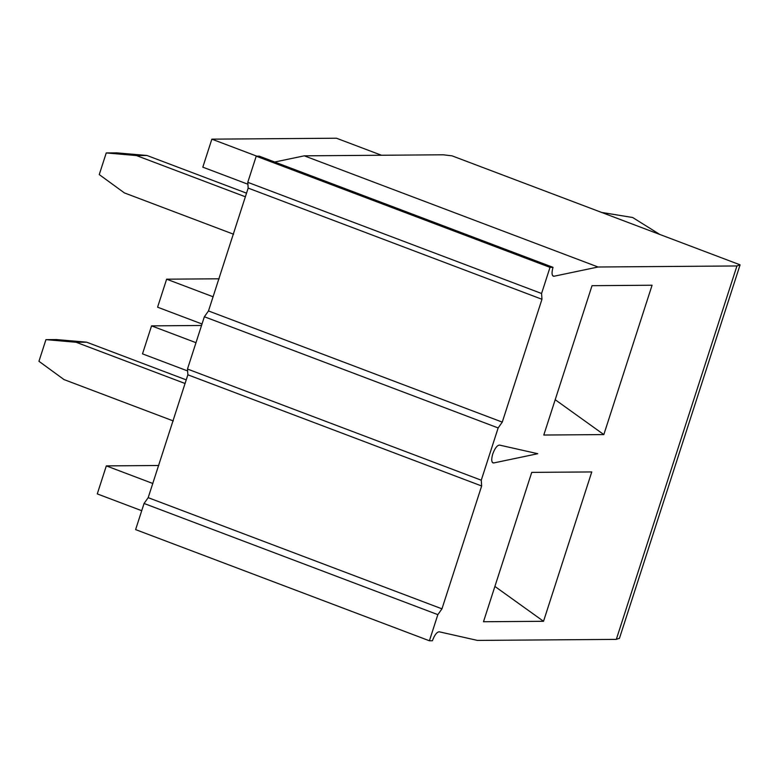 <?xml version="1.0" encoding="UTF-8"?>
<svg xmlns="http://www.w3.org/2000/svg" width="779" height="779" viewBox="0 0 779 779"><rect width="100%" height="100%" fill="white"/><g stroke="black" fill="none" stroke-linecap="round" stroke-linejoin="round"><path stroke-width="1.17" d="M492.718 454.05C491.13 459.805 491.481 462.765 493.75 462.95L492.338 462.414L493.75 462.95C491.481 462.765 491.13 459.805 492.718 454.05C494.85 448.285 497.119 445.296 499.514 445.091L537.753 453.709L493.75 462.95L537.753 453.709L499.514 445.091C497.119 445.296 494.85 448.285 492.718 454.05M492.951 462.901L493.75 462.95M481.266 480.205L481.646 485.979L441.966 608.837L437.847 614.641L429.404 640.776L432.403 640.757C434.546 634.992 436.815 632.012 439.21 631.798L477.449 640.416L616.316 639.384L736.934 265.96L598.058 267.002L554.054 276.233C551.785 276.058 551.435 273.098 553.022 267.333L550.013 267.363L541.571 293.498L541.96 299.272L502.27 422.121L498.151 427.934L481.266 480.205L498.151 427.934L204.361 316.751L208.49 310.948L248.17 188.099L247.78 182.325L256.223 156.19L259.232 156.16L256.223 156.19L247.78 182.325L541.571 293.498L550.013 267.363L256.223 156.19L550.013 267.363L553.022 267.333L259.232 156.16L553.022 267.333C551.435 273.098 551.785 276.058 554.054 276.233L598.058 267.002L736.934 265.96L740.05 264.821L452.034 155.839L443.144 154.787L304.268 155.829L443.144 154.787L452.034 155.839L740.05 264.821L736.934 265.96L616.316 639.384L477.449 640.416L439.21 631.798C436.815 632.012 434.546 634.992 432.403 640.757L429.404 640.776L437.847 614.641L144.057 503.468L148.185 497.654L187.866 374.806L187.476 369.032L204.361 316.751L187.476 369.032L481.266 480.205L187.476 369.032L187.866 374.806L148.185 497.654L441.966 608.837L481.646 485.979L187.866 374.806L481.646 485.979L481.266 480.205M592.03 285.679L652.072 285.231L603.832 434.585L543.791 435.033L592.03 285.679L543.791 435.033L603.832 434.585L652.072 285.231L592.03 285.679M531.726 472.386L591.767 471.938L543.528 621.291L483.486 621.739L531.726 472.386L483.486 621.739L543.528 621.291L591.767 471.938L531.726 472.386M274.724 162.022L304.268 155.829L598.058 267.002L304.268 155.829L274.724 162.022M135.614 529.603L144.057 503.468L135.614 529.603L429.404 640.776L135.614 529.603M619.441 638.244L616.316 639.384L619.441 638.244M601.661 212.453L632.665 217.507L659.823 234.469L632.665 217.507L601.544 212.414M552.642 275.698L554.054 276.233L552.642 275.698M553.265 276.194L554.054 276.233M208.49 310.948L502.27 422.121L541.96 299.272L248.17 188.099L208.49 310.948L204.361 316.751L498.151 427.934L502.27 422.121L208.49 310.948M248.17 188.099L541.96 299.272L541.571 293.498L247.78 182.325L248.17 188.099M555.193 399.715L603.832 434.585L555.193 399.715M202.024 324.006L157.582 307.189L202.024 324.006M336.47 138.224L381.467 155.245L336.47 138.224L211.859 139.159L256.856 156.18L211.859 139.159L202.813 167.164L247.907 184.224L202.813 167.164L211.859 139.159L336.47 138.224M219.142 278.794L166.628 279.184L213.203 296.809L166.628 279.184L157.582 307.189L166.628 279.184L219.142 278.794M246.583 193.182L146.939 155.479L136.432 155.557L245.443 196.814L136.432 155.557L106.246 152.937L99.254 174.593L124.377 192.9L233.593 234.236L124.377 192.9L99.254 174.593L106.246 152.937L116.762 152.859L146.939 155.479L246.583 193.182M146.939 155.479L116.762 152.859L106.246 152.937L136.432 155.557L146.939 155.479M144.057 503.468L437.847 614.641L441.966 608.837L148.185 497.654L144.057 503.468M494.889 586.421L543.528 621.291L494.889 586.421M141.72 510.712L97.278 493.905L141.72 510.712M201.547 325.486L151.554 325.865L195.996 342.682L151.554 325.865L142.508 353.87L187.603 370.931L142.508 353.87L151.554 325.865L201.547 325.486M158.838 465.501L106.324 465.891L152.888 483.516L106.324 465.891L97.278 493.905L106.324 465.891L158.838 465.501M186.278 379.889L86.635 342.185L76.128 342.263L185.139 383.521L76.128 342.263L45.942 339.644L38.95 361.3L64.063 379.607L173.289 420.942L64.063 379.607L38.95 361.3L45.942 339.644L56.458 339.566L86.635 342.185L186.278 379.889M86.635 342.185L56.458 339.566L45.942 339.644L76.128 342.263L86.635 342.185M740.021 265.045L619.412 638.459"/></g></svg>
